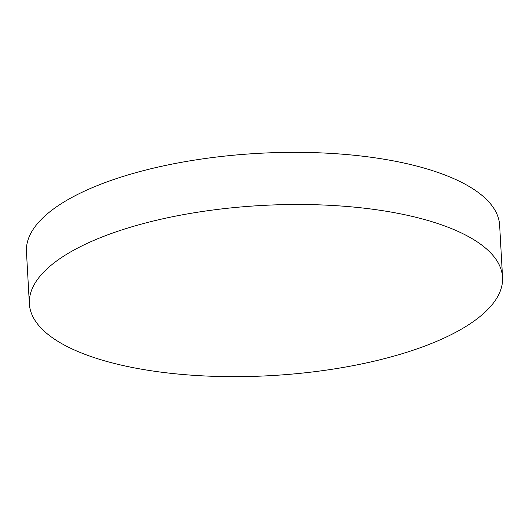 <?xml version="1.0" encoding="UTF-8"?>
<svg xmlns="http://www.w3.org/2000/svg" width="529" height="529" viewBox="0 0 529 529"><rect width="100%" height="100%" fill="white"/><g stroke="black" fill="none" stroke-linecap="round" stroke-linejoin="round"><path stroke-width="0.79" d="M29.366 303.805L26.45 251.652A236.959 85.195 -3.2 0 1 196.153 159.851A236.959 85.195 -3.2 0 1 464.409 183.814A236.959 85.195 -3.2 0 1 499.634 225.195L502.55 277.348A236.959 85.195 -3.2 0 1 332.847 369.149A236.959 85.195 -3.2 0 1 64.591 345.186A236.959 85.195 -3.2 0 1 29.366 303.805A236.959 85.195 -3.2 0 1 199.069 211.997A236.959 85.195 -3.2 0 1 467.325 235.967A236.959 85.195 -3.2 0 1 502.55 277.348"/></g></svg>

